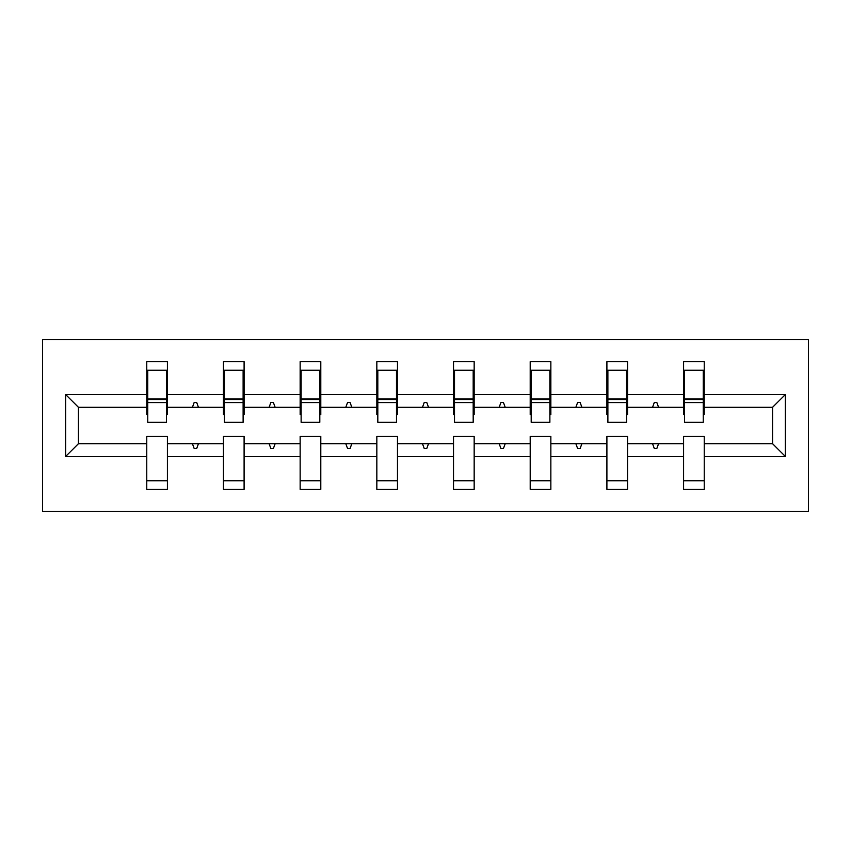 <?xml version="1.0" encoding="UTF-8"?>
<svg xmlns="http://www.w3.org/2000/svg" width="851" height="851" viewBox="0 0 851 851"><rect width="100%" height="100%" fill="white"/><g stroke="black" fill="none" stroke-linecap="round" stroke-linejoin="round"><path stroke-width="1.28" d="M42.55 511.525L808.45 511.525L808.45 339.475L42.55 339.475L42.55 511.525M785.345 456.466L772.559 443.69L772.559 407.31L785.345 394.534L785.345 456.466L704.234 456.466L704.234 436.318L683.587 436.318L683.587 443.69L627.549 443.69L627.549 436.318L606.901 436.318L606.901 443.69L550.852 443.69L550.852 436.318L530.205 436.318L530.205 443.69L474.167 443.69L474.167 436.318L453.519 436.318L453.519 443.69L397.481 443.69L397.481 436.318L376.833 436.318L376.833 443.69L320.795 443.69L320.795 436.318L300.148 436.318L300.148 443.69L244.099 443.69L244.099 436.318L223.451 436.318L223.451 443.69L167.413 443.69L167.413 489.41L146.766 489.41L146.766 443.69L78.441 443.69L65.655 456.466L65.655 394.534L78.441 407.31L78.441 443.69M704.234 456.466L704.234 489.41L683.587 489.41L683.587 443.69M772.559 407.31L704.234 407.31L704.234 361.59L683.587 361.59L683.587 394.534L627.549 394.534L627.549 414.682L626.559 414.682M684.566 414.682L683.587 414.682L683.587 394.534M683.587 456.466L627.549 456.466L627.549 489.41L606.901 489.41L606.901 443.69M627.549 394.534L627.549 361.59L606.901 361.59L606.901 394.534L550.852 394.534L550.852 414.682L549.874 414.682M607.88 414.682L606.901 414.682L606.901 394.534M606.901 456.466L550.852 456.466L550.852 489.41L530.205 489.41L530.205 443.69M550.852 394.534L550.852 361.59L530.205 361.59L530.205 394.534L474.167 394.534L474.167 414.682L473.188 414.682M531.194 414.682L530.205 414.682L530.205 394.534M530.205 456.466L474.167 456.466L474.167 489.41L453.519 489.41L453.519 443.69M474.167 394.534L474.167 361.59L453.519 361.59L453.519 394.534L397.481 394.534L397.481 414.682L396.492 414.682M454.508 414.682L453.519 414.682L453.519 394.534M453.519 456.466L397.481 456.466L397.481 489.41L376.833 489.41L376.833 443.69M397.481 394.534L397.481 361.59L376.833 361.59L376.833 394.534L320.795 394.534L320.795 414.682L319.806 414.682M377.812 414.682L376.833 414.682L376.833 394.534M376.833 456.466L320.795 456.466L320.795 489.41L300.148 489.41L300.148 443.69M320.795 394.534L320.795 361.59L300.148 361.59L300.148 394.534L244.099 394.534L244.099 414.682L243.12 414.682M301.126 414.682L300.148 414.682L300.148 394.534M300.148 456.466L244.099 456.466L244.099 489.41L223.451 489.41L223.451 443.69M244.099 394.534L244.099 361.59L223.451 361.59L223.451 394.534L167.413 394.534L167.413 361.59L146.766 361.59L146.766 394.534L65.655 394.534M224.441 414.682L223.451 414.682L223.451 394.534M167.413 443.69L167.413 436.318L146.766 436.318L146.766 443.69M147.755 414.682L146.766 414.682L146.766 394.534M704.234 407.31L704.234 414.682L703.245 414.682M627.549 456.466L627.549 443.69M550.852 456.466L550.852 443.69M474.167 456.466L474.167 443.69M397.481 456.466L397.481 443.69M320.795 456.466L320.795 443.69M244.099 456.466L244.099 443.69M785.345 394.534L704.234 394.534M223.451 456.466L167.413 456.466M146.766 456.466L65.655 456.466M652.547 407.31L658.578 407.31L656.791 402.395L654.334 402.395L652.547 407.31L627.549 407.31M683.587 407.31L658.578 407.31M652.547 443.69L654.334 448.605L656.791 448.605L658.578 443.69M575.861 407.31L581.893 407.31L580.105 402.395L577.648 402.395L575.861 407.31L550.852 407.31M606.901 407.31L581.893 407.31M575.861 443.69L577.648 448.605L580.105 448.605L581.893 443.69M499.175 407.31L505.207 407.31L503.42 402.395L500.962 402.395L499.175 407.31L474.167 407.31M530.205 407.31L505.207 407.31M499.175 443.69L500.962 448.605L503.42 448.605L505.207 443.69M422.479 407.31L428.521 407.31L426.734 402.395L424.266 402.395L422.479 407.31L397.481 407.31M453.519 407.31L428.521 407.31M422.479 443.69L424.266 448.605L426.734 448.605L428.521 443.69M345.793 407.31L351.825 407.31L350.038 402.395L347.58 402.395L345.793 407.31L320.795 407.31M376.833 407.31L351.825 407.31M345.793 443.69L347.58 448.605L350.038 448.605L351.825 443.69M269.107 407.31L275.139 407.31L273.352 402.395L270.895 402.395L269.107 407.31L244.099 407.31M300.148 407.31L275.139 407.31M269.107 443.69L270.895 448.605L273.352 448.605L275.139 443.69M192.422 407.31L198.453 407.31L196.666 402.395L194.209 402.395L192.422 407.31L167.413 407.31L167.413 394.534M223.451 407.31L198.453 407.31M192.422 443.69L194.209 448.605L196.666 448.605L198.453 443.69M167.413 407.31L167.413 414.682L166.434 414.682M146.766 407.31L78.441 407.31M772.559 443.69L704.234 443.69M166.434 370.196L146.766 370.196L167.413 370.196L166.434 370.196L166.434 422.309L147.755 422.309L147.755 402.64L166.434 402.64M146.766 480.804L167.413 480.804M243.12 370.196L223.451 370.196L244.099 370.196L243.12 370.196L243.12 422.309L224.441 422.309L224.441 402.64L243.12 402.64M223.451 480.804L244.099 480.804M319.806 370.196L300.148 370.196L320.795 370.196L319.806 370.196L319.806 422.309L301.126 422.309L301.126 402.64L319.806 402.64M300.148 480.804L320.795 480.804M396.492 370.196L376.833 370.196L397.481 370.196L396.492 370.196L396.492 422.309L377.812 422.309L377.812 402.64L396.492 402.64M376.833 480.804L397.481 480.804M473.188 370.196L453.519 370.196L474.167 370.196L473.188 370.196L473.188 422.309L454.508 422.309L454.508 402.64L473.188 402.64M453.519 480.804L474.167 480.804M549.874 370.196L530.205 370.196L550.852 370.196L549.874 370.196L549.874 422.309L531.194 422.309L531.194 402.64L549.874 402.64M530.205 480.804L550.852 480.804M626.559 370.196L606.901 370.196L627.549 370.196L626.559 370.196L626.559 422.309L607.88 422.309L607.88 402.64L626.559 402.64M606.901 480.804L627.549 480.804M703.245 370.196L683.587 370.196L704.234 370.196L703.245 370.196L703.245 422.309L684.566 422.309L684.566 402.64L703.245 402.64M683.587 480.804L704.234 480.804M166.434 382.482L167.413 382.482M146.766 382.482L147.755 382.482M147.755 370.196L147.755 399.693L166.434 399.693M147.755 402.64L147.755 399.693M243.12 382.482L244.099 382.482M223.451 382.482L224.441 382.482M224.441 370.196L224.441 399.693L243.12 399.693M224.441 402.64L224.441 399.693M319.806 382.482L320.795 382.482M300.148 382.482L301.126 382.482M301.126 370.196L301.126 399.693L319.806 399.693M301.126 402.64L301.126 399.693M396.492 382.482L397.481 382.482M376.833 382.482L377.812 382.482M377.812 370.196L377.812 399.693L396.492 399.693M377.812 402.64L377.812 399.693M473.188 382.482L474.167 382.482M453.519 382.482L454.508 382.482M454.508 370.196L454.508 399.693L473.188 399.693M454.508 402.64L454.508 399.693M549.874 382.482L550.852 382.482M530.205 382.482L531.194 382.482M531.194 370.196L531.194 399.693L549.874 399.693M531.194 402.64L531.194 399.693M626.559 382.482L627.549 382.482M606.901 382.482L607.88 382.482M607.88 370.196L607.88 399.693L626.559 399.693M607.88 402.64L607.88 399.693M703.245 382.482L704.234 382.482M683.587 382.482L684.566 382.482M684.566 370.196L684.566 399.693L703.245 399.693M684.566 402.64L684.566 399.693M147.755 398.949L166.434 398.949M224.441 398.949L243.12 398.949M301.126 398.949L319.806 398.949M377.812 398.949L396.492 398.949M454.508 398.949L473.188 398.949M531.194 398.949L549.874 398.949M607.88 398.949L626.559 398.949M684.566 398.949L703.245 398.949"/></g></svg>
